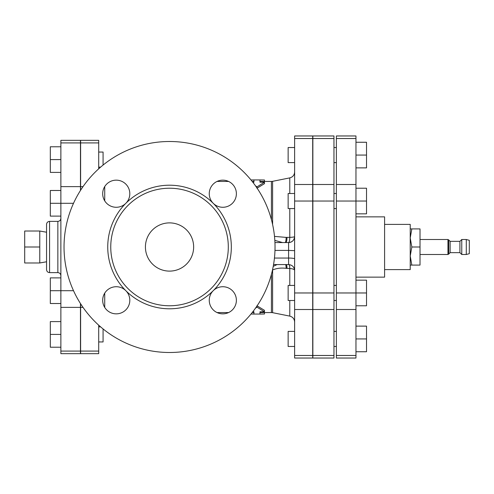 <?xml version="1.0" encoding="UTF-8"?>
<svg xmlns="http://www.w3.org/2000/svg" width="494" height="494" viewBox="0 0 494 494"><rect width="100%" height="100%" fill="white"/><g stroke="black" fill="none" stroke-linecap="round" stroke-linejoin="round"><path stroke-width="0.74" d="M420.017 239.504L447.959 239.504L447.959 254.496L420.017 254.496M448.713 254.064L450.12 252.65L450.12 241.35L448.713 239.936L448.713 254.064L447.959 254.496M450.12 241.35L459.92 241.35L459.92 252.65L461.767 254.496L466.287 254.496L466.287 239.504L461.767 239.504L461.767 254.496M466.287 239.504L469.3 240.312L469.3 253.688L466.287 254.496M410.224 228.913L411.835 228.913L410.224 237.96L411.835 247L410.224 256.04L411.835 265.087L410.224 265.087M411.835 228.913L420.017 228.913L420.017 265.087L411.835 265.087M411.835 247L420.017 247M384.598 224.393L410.224 224.393L410.224 269.607L384.598 269.607M264.481 312.56L264.481 314.005L259.961 314.067L259.961 311.8L264.481 311.8L256.948 307.101L255.441 308.237M252.786 311.8L253.935 311.8L253.935 314.067L250.995 314.036M256.948 306.064L256.948 307.101M256.948 305.749L264.481 310.343L264.481 311.8M252.786 182.2L253.935 182.2L253.935 179.933L250.995 179.964M253.935 179.933L259.961 179.933L259.961 182.2L264.481 182.2L256.948 186.899L255.441 185.763M264.481 181.44L264.481 179.995L259.961 179.933M256.948 187.936L256.948 186.899M256.948 188.251L264.481 183.657L264.481 182.2M294.628 300.5L288.144 300.5L288.144 285.433L294.628 285.433M355.964 305.78L366.517 305.78L366.517 292.967L355.964 292.967L355.964 358.033L336.371 358.033L336.371 355.476L355.964 355.476M355.964 280.154L366.517 280.154L366.517 292.967M294.628 208.567L288.144 208.567L288.144 193.5L294.628 193.5M355.964 213.846L366.517 213.846L366.517 201.033L355.964 201.033L355.964 292.967L336.371 292.967L336.371 355.476M355.964 188.22L366.517 188.22L366.517 201.033M294.628 162.6L288.144 162.6L288.144 147.533L294.628 147.533M355.964 167.874L366.517 167.874L366.517 155.067L355.964 155.067M355.964 142.253L366.517 142.253L366.517 155.067M294.628 346.467L288.144 346.467L288.144 331.4L294.628 331.4M355.964 326.126L366.517 326.126L366.517 351.747L355.964 351.747M355.964 338.933L366.517 338.933M103.073 328.93L103.073 341.947L98.701 341.947M98.893 325.355L98.701 326.88L100.615 326.88M60.873 321.6L50.32 321.6L50.32 334.413L60.873 334.413M60.873 347.226L50.32 347.226L50.32 334.413M103.073 297.079L102.838 298.24M60.873 277.894L50.32 277.894L50.32 290.707L60.873 290.707L60.873 203.293L50.32 203.293L50.32 190.48L60.873 190.48M60.873 303.52L50.32 303.52L50.32 290.707M102.838 195.76L103.073 196.921M60.873 216.106L50.32 216.106L50.32 203.293M98.701 325.182L98.701 353.661L80.615 353.661L80.615 303.773M98.701 142.92L80.615 142.92L80.615 140.339L98.701 140.339L98.701 168.818M98.893 168.645L98.701 167.12L100.615 167.12M98.701 152.053L103.073 152.053L103.073 165.07M60.873 172.4L50.32 172.4L50.32 146.774L60.873 146.774M60.873 159.587L50.32 159.587M46.553 232.223L39.773 231.025L24.7 231.025L24.7 247L39.773 247L39.773 262.975L24.7 262.975L24.7 247M39.773 231.025L39.773 247M46.553 224.393L46.553 269.607C46.732 271.441 47.739 272.441 49.567 272.62L49.567 221.38C47.739 221.559 46.732 222.559 46.553 224.393M80.466 303.538L80.466 353.661L60.873 353.661L60.873 290.707L73.513 290.707M73.513 203.293L60.873 203.293L60.873 140.339L80.466 140.339L80.466 142.92L60.873 142.92M80.466 190.462L80.466 142.92M355.964 216.86L384.598 216.86L384.598 277.14L355.964 277.14M336.371 138.524L355.964 138.524L355.964 135.967L336.371 135.967L336.371 292.967M355.964 138.524L355.964 201.033L336.371 201.033M312.863 292.967L312.863 358.033L333.963 358.033L333.963 135.967L312.863 135.967L312.863 292.967L333.963 292.967M145.421 247A24.113 24.113 0 0 1 181.588 226.116A24.113 24.113 0 0 1 181.588 267.884A24.113 24.113 0 0 1 145.421 247M64.035 247A105.5 105.5 0 0 1 222.281 155.635A105.5 105.5 0 0 1 222.281 338.365A105.5 105.5 0 0 1 64.035 247M110.755 247A58.78 58.78 0 0 0 198.921 297.901A58.78 58.78 0 0 0 198.921 196.099A58.78 58.78 0 0 0 110.755 247M213.229 203.306A13.566 13.566 0 0 1 219.305 180.613A13.566 13.566 0 0 1 235.922 197.223A13.566 13.566 0 0 1 213.229 203.306A61.793 61.793 0 0 0 125.84 203.306A13.566 13.566 0 0 1 103.147 197.223A13.566 13.566 0 0 1 119.758 180.613A13.566 13.566 0 0 1 125.84 203.306A61.793 61.793 0 0 0 125.84 290.694A13.566 13.566 0 0 1 119.758 313.387A13.566 13.566 0 0 1 103.147 296.777A13.566 13.566 0 0 1 125.84 290.694A61.793 61.793 0 0 0 213.229 290.694A13.566 13.566 0 0 1 235.922 296.777A13.566 13.566 0 0 1 219.305 313.387A13.566 13.566 0 0 1 213.229 290.694A61.793 61.793 0 0 0 213.229 203.306M285.162 242.56A6.027 1.186 89.3 0 0 286.149 237.398L274.497 236.398M274.825 240.368L282.556 242.56M272.497 269.983A6.027 2.112 180 0 1 272.602 269.99C276.603 268.242 281.117 267.686 286.149 268.341A6.027 1.155 92.7 0 0 285.637 264.574M277.078 264.574L273.244 266.359M285.983 242.56A6.027 1.186 89.3 0 0 286.989 237.386L286.149 237.398M288.65 242.56A6.027 1.192 89.8 0 0 289.78 237.361L286.989 237.386M274.942 242.56L288.595 242.56C292.257 242.202 294.27 240.195 294.628 236.533A6.027 6.027 180 0 1 288.595 242.56L288.595 250.409L294.628 250.662M294.628 236.533A6.027 0.84 0 0 1 289.78 237.361L289.78 208.567M289.163 264.599A6.027 1.167 -87.8 0 1 289.78 268.508A6.027 1.877 180 0 1 294.615 270.23M286.458 264.574A6.027 1.155 -87.3 0 1 286.989 268.384L289.78 268.508L289.78 285.433M286.149 268.341L286.989 268.384M294.628 309.51L294.628 135.967L312.708 135.967L312.708 358.033L294.628 358.033L294.628 309.51L312.708 309.51M80.615 190.227L80.615 142.92M60.873 218.367C60.694 220.194 59.688 221.201 57.854 221.38L57.854 272.62C59.688 272.799 60.694 273.806 60.873 275.633M80.466 307.373L60.873 307.373M80.466 351.08L60.873 351.08M80.466 186.627L60.873 186.627M336.371 184.49L355.964 184.49M336.371 309.51L355.964 309.51M312.863 201.033L333.963 201.033M312.863 184.49L333.963 184.49M312.863 138.524L333.963 138.524M312.863 355.476L333.963 355.476M312.863 309.51L333.963 309.51M271.422 274.368L271.422 312.56L272.602 312.677L272.602 269.508M104.728 307.441L104.728 293.127M104.728 200.873L104.728 186.559M259.961 181.44L271.422 181.44L271.422 219.632M272.602 224.492L272.602 181.323L289.78 177.889L289.78 193.5M274.979 250.409L288.595 250.409L288.595 258.053A6.027 0.809 180 0 1 294.628 258.862M274.454 258.053L288.595 258.053L288.595 264.574C292.257 264.932 294.27 266.939 294.628 270.601M289.78 300.5L289.78 316.111C292.794 316.932 294.412 318.902 294.628 322.026M83.017 307.373L80.615 307.373M83.017 186.627L80.615 186.627M98.701 351.08L80.615 351.08M294.628 292.967L312.708 292.967M294.628 201.033L312.708 201.033M294.628 184.49L312.708 184.49M294.628 138.524L312.708 138.524M294.628 355.476L312.708 355.476M448.713 239.936L447.959 239.504M450.12 252.65L459.92 252.65M459.92 241.35L461.767 239.504M259.961 314.067L253.935 314.067M336.371 285.433L333.963 285.433M336.371 300.5L333.963 300.5M336.371 193.5L333.963 193.5M336.371 208.567L333.963 208.567M336.371 147.533L333.963 147.533M336.371 162.6L333.963 162.6M336.371 331.4L333.963 331.4M336.371 346.467L333.963 346.467M46.553 261.777L39.773 262.975M57.854 221.38L49.567 221.38M57.854 272.62L49.567 272.62M217.045 312.56L228.592 312.56M252.187 312.56L253.935 312.56M259.961 312.56L271.422 312.56M271.422 181.44L272.602 181.323M289.78 177.889C292.794 177.068 294.412 175.098 294.628 171.974M272.602 312.677L289.78 316.111M217.045 181.44L228.592 181.44M252.187 181.44L253.935 181.44M288.595 264.574L273.559 264.574"/></g></svg>
